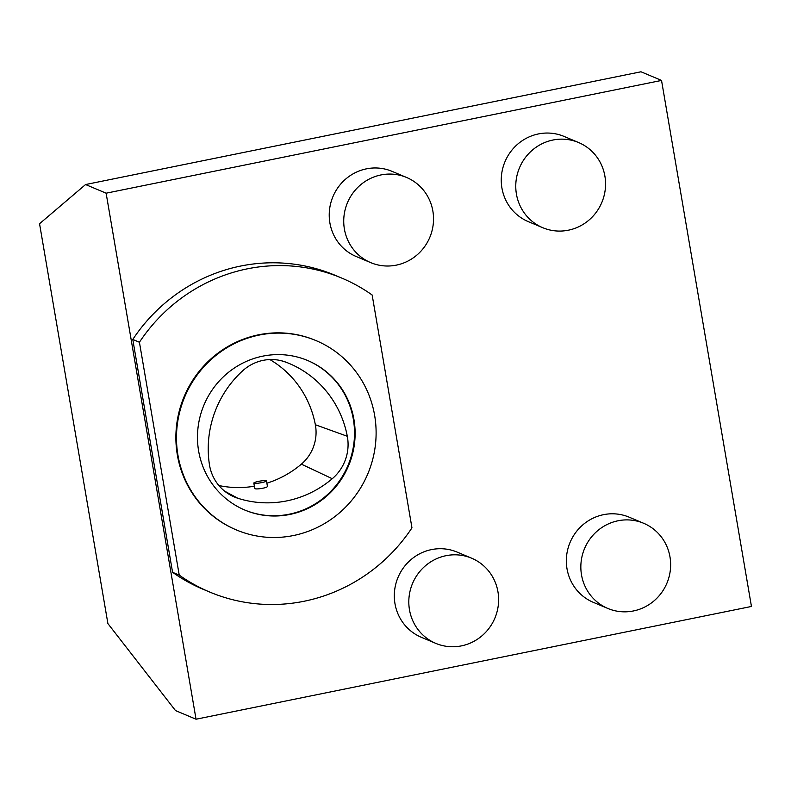 <?xml version="1.0" encoding="UTF-8"?>
<svg xmlns="http://www.w3.org/2000/svg" width="791" height="791" viewBox="0 0 791 791"><rect width="100%" height="100%" fill="white"/><g stroke="black" fill="none" stroke-linecap="round" stroke-linejoin="round"><path stroke-width="1.19" d="M307.452 360.419A81.107 78.418 -67.2 0 1 347.971 465.464A81.107 78.418 -67.2 0 1 244.538 509.938M285.976 362.189A43.634 42.19 112.8 0 0 283.554 361.358A43.634 42.19 112.8 0 0 242.61 370.85A102.672 99.261 112.8 0 0 209.407 464.455A43.634 42.19 112.8 0 0 230.774 495.245A43.634 42.19 112.8 0 0 237.725 498.221A102.672 99.261 112.8 0 0 332.26 478.713A43.634 42.19 112.8 0 0 347.308 436.276A102.672 99.261 112.8 0 0 285.976 362.189L281.102 360.676M209.645 592.024L203 589.236A170.302 164.657 -67.2 0 1 172.576 572.308L132.779 339.458A170.302 164.657 -67.2 0 1 335.087 275.278L341.732 278.076A170.302 164.657 -67.2 0 1 372.156 295.003L411.963 527.854A170.302 164.657 -67.2 0 1 209.645 592.024A170.302 164.657 -67.2 0 1 179.231 575.106L139.424 342.246A170.302 164.657 -67.2 0 1 341.732 278.076M607.824 608.447L593.319 602.347A46.204 44.672 -67.2 0 1 570.064 542.438A46.204 44.672 -67.2 0 1 629.152 517.176L643.656 523.276A46.204 44.672 -67.2 0 1 669.977 556.884A46.204 44.672 -67.2 0 1 653.504 601.308A46.204 44.672 -67.2 0 1 607.824 608.447A46.204 44.672 -67.2 0 1 584.569 548.539A46.204 44.672 -67.2 0 1 643.656 523.276M435.801 643.38L421.296 637.269A46.204 44.672 -67.2 0 1 398.041 577.361A46.204 44.672 -67.2 0 1 457.129 552.098L471.634 558.199A46.204 44.672 -67.2 0 1 497.954 591.806A46.204 44.672 -67.2 0 1 481.472 636.231A46.204 44.672 -67.2 0 1 435.801 643.38A46.204 44.672 -67.2 0 1 412.536 583.471A46.204 44.672 -67.2 0 1 471.634 558.199M542.745 227.699L528.24 221.599A46.204 44.672 -67.2 0 1 504.984 161.69A46.204 44.672 -67.2 0 1 564.072 136.428L578.577 142.528A46.204 44.672 -67.2 0 1 604.897 176.136A46.204 44.672 -67.2 0 1 588.415 220.56A46.204 44.672 -67.2 0 1 542.745 227.699A46.204 44.672 -67.2 0 1 519.489 167.791A46.204 44.672 -67.2 0 1 578.577 142.528M370.712 262.632L356.207 256.521A46.204 44.672 -67.2 0 1 332.952 196.613A46.204 44.672 -67.2 0 1 392.039 171.35L406.544 177.451A46.204 44.672 -67.2 0 1 432.865 211.059A46.204 44.672 -67.2 0 1 416.392 255.483A46.204 44.672 -67.2 0 1 370.712 262.632A46.204 44.672 -67.2 0 1 347.457 202.723A46.204 44.672 -67.2 0 1 406.544 177.451M85.576 184.54L640.987 71.783L661.533 80.425L106.123 193.192L196.039 719.217L175.493 710.575L107.902 623.585L39.55 223.734L85.576 184.54L106.123 193.192M661.533 80.425L751.45 606.46L196.039 719.217M266.874 483.192A99.577 96.275 112.8 0 0 301.361 464.159A40.539 39.194 112.8 0 0 315.352 424.737A99.577 96.275 112.8 0 0 269.85 359.559M218.88 485.526A99.577 96.275 112.8 0 0 254.366 486.208M236.469 529.97L235.866 529.713A102.701 99.29 -67.2 0 1 184.165 396.548A102.701 99.29 -67.2 0 1 315.52 340.387L316.123 340.644A102.701 99.29 -67.2 0 1 375.409 444.987A102.701 99.29 -67.2 0 1 293.431 535.537A102.701 99.29 -67.2 0 1 236.469 529.97A102.701 99.29 -67.2 0 1 184.768 396.795A102.701 99.29 -67.2 0 1 316.123 340.644M289.822 514.457A81.107 78.418 -67.2 0 1 244.844 510.066A81.107 78.418 -67.2 0 1 198.64 451.068A81.107 78.418 -67.2 0 1 227.571 373.085A81.107 78.418 -67.2 0 1 307.748 360.548A81.107 78.418 -67.2 0 1 354.566 442.95A81.107 78.418 -67.2 0 1 289.822 514.457M139.424 342.246L132.779 339.458M179.231 575.106L172.576 572.308M266.478 480.908L267.407 486.287C268.09 487.909 254.593 489.866 254.742 488.403L253.832 483.064A6.417 0.9 -9.7 0 0 260.308 482.876A6.417 0.9 -9.7 0 0 266.478 480.908A6.417 0.9 -9.7 0 0 266.3 480.74A6.417 0.9 -9.7 0 0 259.319 481.215A6.417 0.9 -9.7 0 0 253.832 483.064M315.352 424.737L347.308 436.276M301.361 464.159L332.26 478.713M224.585 491.122L237.725 498.221"/></g></svg>
